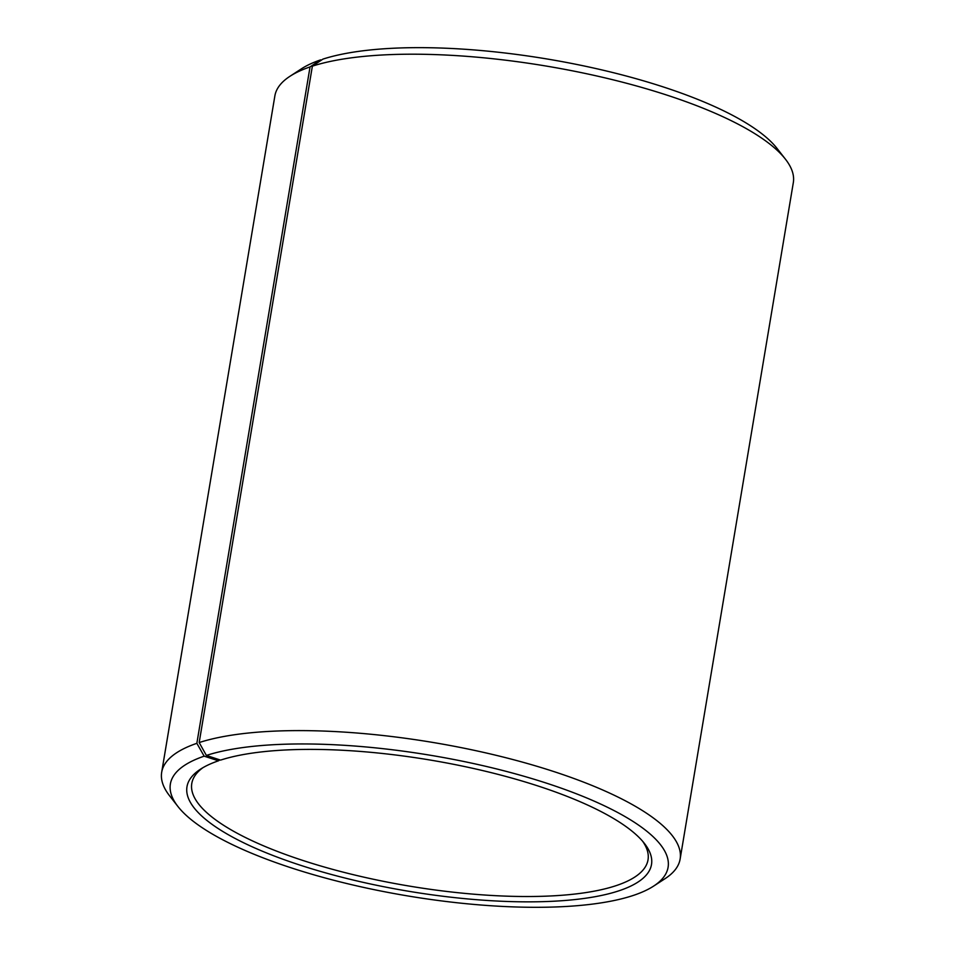 <?xml version="1.0" encoding="UTF-8"?>
<svg xmlns="http://www.w3.org/2000/svg" width="955" height="955" viewBox="0 0 955 955"><rect width="100%" height="100%" fill="white"/><g stroke="black" fill="none" stroke-linecap="round" stroke-linejoin="round"><path stroke-width="1.43" d="M202.878 767.713A231.289 65.298 -170.5 0 0 191.788 783.47A231.289 65.298 -170.5 0 0 355.021 875.09A231.289 65.298 -170.5 0 0 617.073 885.321A231.289 65.298 -170.5 0 0 648.027 859.822A231.289 65.298 -170.5 0 0 642.667 841.307M321.429 60.117L320.665 59.867L310.041 66.922L196.849 743.324L204.155 756.169L218.492 760.801A235.491 66.492 -170.5 0 0 200.49 769.181A235.491 66.492 -170.5 0 0 320.737 871.485A235.491 66.492 -170.5 0 0 619.986 890.454A235.491 66.492 -170.5 0 0 644.446 843.468A235.491 66.492 -170.5 0 0 453.398 764.263A235.491 66.492 -170.5 0 0 220.569 760.108L206.376 755.429L199.177 742.56L312.369 66.158L322.897 59.126A252.311 71.243 -170.5 0 1 572.355 63.579A252.311 71.243 -170.5 0 1 777.06 148.443L785.44 159.187A262.828 74.204 -170.5 0 0 572.212 70.789A262.828 74.204 -170.5 0 0 312.369 66.158M204.155 756.169A252.311 71.243 -170.5 0 0 177.94 806.509A252.311 71.243 -170.5 0 0 384.793 891.791A252.311 71.243 -170.5 0 0 634.335 895.086A252.311 71.243 -170.5 0 0 653.614 886.109A252.311 71.243 -170.5 0 0 526.742 777.06A252.311 71.243 -170.5 0 0 206.376 755.429M196.849 743.324A262.828 74.204 -170.5 0 0 161.681 772.297A262.828 74.204 -170.5 0 0 169.56 795.766L177.94 806.509M310.041 66.922A262.828 74.204 -170.5 0 0 289.962 76.281A262.828 74.204 -170.5 0 0 274.873 95.894L161.681 772.297M320.665 59.867A252.311 71.243 -170.5 0 0 301.386 68.844L289.962 76.281M653.614 886.109L665.038 878.684A262.828 74.204 -170.5 0 0 680.127 859.058L793.318 182.656A262.828 74.204 -170.5 0 0 785.44 159.187M680.127 859.058A262.828 74.204 -170.5 0 0 496.803 755.477A262.828 74.204 -170.5 0 0 199.177 742.56M218.492 760.801L219.877 759.882"/></g></svg>
